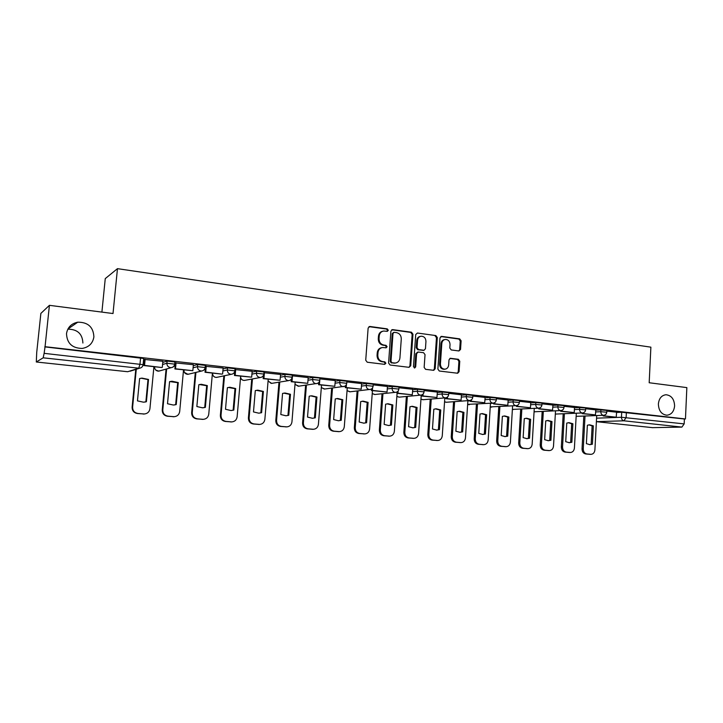 <?xml version="1.0" encoding="UTF-8"?>
<svg xmlns="http://www.w3.org/2000/svg" width="723" height="723" viewBox="0 0 723 723"><rect width="100%" height="100%" fill="white"/><g stroke="black" fill="none" stroke-linecap="round" stroke-linejoin="round"><path stroke-width="1.08" d="M388.305 330.266L387.257 328.875L369.914 326.48L368.134 328.034L365.73 360.226L367.248 362.223L384.663 364.356L385.892 363.244L384.853 361.861L382.612 361.581C379.467 360.849 377.867 358.735 377.804 355.228L378.002 352.562C378.418 349.634 379.955 347.944 382.63 347.51L386.091 347.826L387.103 346.733L386.055 345.341L383.823 345.052C380.687 344.293 379.087 342.169 379.024 338.68L379.223 336.014C379.62 333.14 381.12 331.477 383.732 331.017L387.32 331.351L388.305 330.266M387.049 331.342L387.537 330.438L386.498 329.055L368.983 326.651M384.564 364.338L385.133 363.371L384.085 361.988L381.852 361.717L382.612 361.581M385.811 347.817L386.335 346.877L385.296 345.495L383.063 345.205L383.823 345.052M658.373 404.003C658.689 410.772 661.527 414.514 666.886 415.21C671.405 414.65 673.972 411.559 674.604 405.928C674.27 399.123 671.405 395.391 665.991 394.74C661.545 395.327 659.005 398.418 658.373 404.003M66.507 333.637C66.959 343.308 72.173 348.233 82.178 348.441C88.893 347.221 92.797 343.371 93.891 336.891C93.375 327.04 87.998 322.142 77.732 322.196C71.315 323.543 67.573 327.356 66.507 333.637M458.915 350.962L460.542 349.444L461.111 340.795L459.711 338.87L441.663 336.385L440 337.894L437.885 369.091L439.313 371.026L457.677 373.24L459.078 371.694L459.765 361.202L458.364 359.286L450.384 358.292L449.01 359.828L448.658 365.052C448.332 367.492 447.076 368.875 444.898 369.191C442.06 368.956 440.56 367.239 440.415 364.021L441.807 343.506C442.115 341.139 443.326 339.774 445.422 339.421C448.323 339.611 449.86 341.337 450.022 344.609L449.796 348.016L451.215 349.941L458.915 350.962M127.628 371.721L36.322 361.997L127.709 371.721L138.798 368.197L43.172 357.822L36.304 361.997L36.728 352.372L40.868 313.411L49.417 305.332L113.014 313.538L117.469 268.658L650.881 347.167L649.182 382.747L686.85 387.609L685.458 418.96L45.061 346.706L44.121 353.339L143.118 364.672M49.417 305.332L45.061 346.706M412.95 334.18L411.495 332.219L392.634 329.616L390.89 331.152L388.576 363.036L390.068 365.007L409.01 367.32L410.727 365.757L412.95 334.18L412.164 334.351L410.7 332.39L391.73 329.778M417.424 333.032L435.87 335.58L437.298 337.524L435.165 368.757L433.746 370.321L425.603 369.345L424.148 367.411L425.034 354.659L423.588 352.707L418.319 352.029L416.62 353.574L415.68 366.895L414.677 367.998L413.466 366.624L415.716 334.559L417.424 333.032L435.87 335.58M616.484 412.462L621.708 412.246L621.455 417.27L684.175 423.895L681.897 427.094L652.571 427.645M82.892 343.018C82.449 333.845 77.433 329.227 67.835 329.173M101.898 312.11L105.26 278.608L117.469 268.658M685.458 418.96L684.392 418.997L684.175 423.895M44.799 346.877L143.714 358.481M43.172 357.822L44.121 353.339M162.874 361.274L144.582 359.467M193.375 364.699L175.463 362.928M223.136 368.034L205.585 366.308M252.173 371.297L234.975 369.543M263.434 375.445L263.163 378.644L280.036 380.271L280.605 374.46L263.958 372.707M308.197 377.578L292.255 375.806M318.735 382.539L318.563 384.726L334.785 386.29L335.309 380.605L319.882 378.87M361.636 383.579L346.859 381.898M387.438 386.48L373.213 384.862M397.054 391.938L396.954 393.33L412.282 394.803L412.752 389.299L398.969 387.754M437.334 392.083L424.148 390.583M461.455 394.785L448.766 393.348M470.257 400.397L470.203 401.364L484.717 402.756L485.124 397.433L472.842 396.05M508.142 400.027L496.394 398.698M516.466 405.63L516.412 406.434L530.429 407.772L530.809 402.566L519.43 401.283M538.834 408.134L538.789 408.893L552.562 410.203L552.923 405.052L541.988 403.823M574.514 407.483L564.057 406.299M582.178 412.969L582.142 413.646L595.454 414.921L595.788 409.86L585.675 408.73M595.707 410.149L600.903 409.905L600.804 411.703L606.787 412.237M574.496 407.781L579.656 407.51L579.557 409.326L585.612 409.878M552.842 405.368L557.966 405.07L557.867 406.904L563.994 407.465M530.718 402.901L535.815 402.575L535.707 404.428L541.916 405.007M508.115 400.379L513.176 400.027L513.068 401.907L519.358 402.494M485.025 397.813L490.049 397.424L489.932 399.322L496.312 399.927M461.428 395.183L466.407 394.758L466.281 396.674L472.761 397.307M437.307 392.499L442.241 392.038L442.105 393.981L448.676 394.622M412.634 389.76L417.523 389.254L417.388 391.215L424.058 391.884M387.411 386.968L392.246 386.407L392.101 388.387L398.879 389.082M361.59 384.112L366.38 383.497L366.227 385.504L373.113 386.218M335.183 381.193L339.909 380.515L339.747 382.539L346.751 383.28M308.143 378.21L312.806 377.46L312.643 379.512L319.765 380.28M280.461 375.165L285.061 374.342L284.889 376.412L292.137 377.207M252.101 372.065L256.638 371.134L256.466 373.24L263.85 374.053M235.056 368.712L227.519 367.862L227.338 369.986L234.867 370.827L235.065 368.504M223.055 368.893L227.519 367.862M193.285 365.675L197.677 364.5L205.359 365.377M162.765 362.395L167.085 361.057L174.921 361.97M603.19 415.309L603.154 415.951L616.249 417.198L616.565 412.2L606.841 411.107M144.266 362.838L143.299 362.738M606.877 410.438L600.903 409.905M585.711 408.061L579.656 407.51M564.094 405.63L557.966 405.07M542.024 403.154L535.815 402.575M519.476 400.623L513.176 400.027M496.43 398.039L490.049 397.424M472.878 395.391L466.407 394.758M448.811 392.688L442.241 392.038M424.193 389.932L417.523 389.254M399.015 387.103L392.246 386.407M373.258 384.211L366.38 383.497M346.904 381.256L339.909 380.515M318.093 383.073L316.403 383.651C318.382 383.335 319.512 382.16 319.783 380.099L319.946 378.057L312.806 377.46M292.309 375.129L285.061 374.342M264.022 371.956L256.638 371.134M684.392 418.997L621.708 412.246M175.156 366.263L174.008 366.136M205.287 369.607L204.446 369.516M234.686 372.869L234.125 372.806M382.756 331.224C380.262 331.767 378.834 333.42 378.472 336.177L379.223 336.014M383.063 345.205C379.937 344.446 378.337 342.331 378.274 338.843L378.472 336.177M381.726 347.673C379.132 348.17 377.641 349.851 377.252 352.697L378.002 352.562M381.852 361.717C378.716 360.976 377.117 358.87 377.054 355.373L377.252 352.697M408.992 367.32L409.932 365.874L412.164 334.351M394.225 332.327L393.005 333.402L390.98 361.364L392.02 362.747L395.264 363.054C397.957 362.648 399.503 360.967 399.918 358.012L401.283 338.979C401.22 335.526 399.647 333.411 396.556 332.643L394.225 332.327M393.737 332.372L392.237 333.574L393.005 333.402M395.3 363.054L391.251 362.874L390.212 361.491L392.237 333.574M433.429 370.303L434.342 368.875L436.475 337.686L435.047 335.743M417.758 352.065L415.815 353.71L414.885 367.013L415.68 366.895M414.342 367.962L414.885 367.013M425.946 341.455C425.784 338.129 424.202 336.385 421.22 336.204C419.096 336.575 417.867 337.939 417.542 340.325L417.035 347.618L418.49 349.58L424.049 350.275L425.449 348.73L425.946 341.455M420.406 336.376C418.292 336.737 417.063 338.111 416.746 340.479L417.542 340.325M423.515 350.366L417.686 349.724L416.231 347.772L416.746 340.479M444.69 339.566L444.591 339.584C442.494 339.937 441.292 341.292 440.976 343.66L441.807 343.506M444.609 369.236L444.067 369.308C441.229 369.073 439.738 367.347 439.584 364.148L440.976 343.66M457.334 373.222L458.228 371.803L458.915 361.328L457.514 359.421L449.869 358.436M458.87 350.953L459.692 349.589L460.262 340.949L458.861 339.033L440.813 336.538M144.537 413.981L137.415 413.529C133.9 412.86 132.137 410.754 132.119 407.212L135.77 369.417M145.874 401.816L147.989 379.593L141.455 378.256L139.611 378.536L141.97 378.111L148.522 379.458L146.398 401.726L144.781 402.078M144.591 359.376L144.004 365.567L161.726 367.51L144.546 365.395L145.133 359.241M162.304 367.347L162.883 361.229M144.004 365.567L144.546 365.395M153.918 366.66L149.923 408.73C149.363 411.884 147.483 413.637 144.266 413.999L137.921 413.466C134.406 412.797 132.634 410.682 132.616 407.13L136.276 369.254M146.398 401.726L143.543 402.196L137.46 400.876L139.611 378.527M148.522 379.458L147.989 379.593M174.261 416.692L167.42 416.24C163.994 415.58 162.268 413.502 162.241 409.995L166.073 369.091M176.24 404.573L173.375 405.043L167.51 403.741L169.571 381.654L171.984 381.238L178.274 382.557L176.24 404.573L174.261 404.979M175.653 404.654L177.686 382.693L169.869 381.572M175.472 362.856L174.903 368.956L192.833 370.7L175.508 368.793L176.069 362.711M192.833 370.7L193.384 364.663M174.903 368.956L175.508 368.793M183.525 369.905L179.693 411.486C179.15 414.622 177.298 416.358 174.153 416.701L167.989 416.177C164.555 415.517 162.82 413.439 162.802 409.923L166.642 368.938M178.274 382.557L177.686 382.693M212.426 373.077L208.757 414.18C208.224 417.288 206.407 419.006 203.317 419.331L196.71 418.879C193.366 418.228 191.676 416.177 191.649 412.716L195.3 372.553M205.368 407.347L202.512 407.817L196.855 406.534L198.825 384.708L201.274 384.284L207.32 385.594L205.368 407.347L203.118 407.781M204.736 407.42L206.679 385.711L199.476 384.537M205.585 366.236L205.043 372.264L221.916 374.116L205.712 372.11L206.254 366.109M222.612 373.972L223.136 367.998M205.043 372.264L205.712 372.11M202.684 419.385L197.334 418.825C193.981 418.183 192.291 416.123 192.264 412.652L195.915 372.399M207.32 385.594L206.679 385.711M231.613 421.916L225.314 421.455C222.042 420.822 220.388 418.798 220.361 415.373L223.841 375.87M233.818 410.058L230.962 410.528L225.504 409.263L227.393 387.691L229.86 387.257L235.689 388.549L233.818 410.058L231.36 410.51M233.131 410.131L235.002 388.667L228.305 387.465M234.848 371.062L234.46 375.49L251.667 377.162L235.174 375.345L235.698 369.417M251.667 377.162L252.173 371.261M234.46 375.49L235.174 375.345M240.66 376.177L237.135 416.81C236.62 419.891 234.839 421.59 231.812 421.907L225.992 421.41C222.711 420.777 221.057 418.744 221.03 415.318L224.519 375.734M235.689 388.549L235.002 388.667M259.286 424.437L253.249 423.976C250.059 423.353 248.441 421.346 248.405 417.966L251.731 379.078M261.609 412.706L258.762 413.176L253.484 411.929L255.3 390.601L257.777 390.167L263.398 391.441L261.609 412.706L258.997 413.167M260.867 412.77L262.657 391.55L256.403 390.33M280.036 380.271L263.931 378.509L264.428 372.643M263.163 378.644L263.931 378.509M268.233 379.204L264.862 419.376C264.356 422.431 262.612 424.121 259.638 424.419L253.981 423.94C250.782 423.317 249.164 421.301 249.119 417.921L252.454 378.942M263.398 391.441L262.657 391.55M295.174 382.16L291.947 421.88C291.45 424.916 289.751 426.579 286.832 426.877L280.551 426.443C277.424 425.829 275.843 423.85 275.797 420.506L278.979 382.187M288.757 415.291L285.928 415.761L280.822 414.532L282.557 393.439L285.043 393.014L290.474 394.27L288.757 415.291L286.019 415.761M287.971 415.345L289.688 394.369L283.814 393.14M291.405 379.114L291.188 381.717L307.736 383.317L292.011 381.59L292.49 375.788M307.736 383.317L308.197 377.56M291.188 381.717L292.011 381.59M286.832 426.877L281.319 426.407C278.192 425.793 276.611 423.805 276.566 420.461L279.747 382.06M290.474 394.27L289.688 394.369M312.824 429.299L307.221 428.847C304.175 428.242 302.621 426.29 302.576 422.982L305.612 385.196M311.685 395.788L316.945 397.026L315.291 417.822L312.463 418.292L307.528 417.081L309.2 396.222L310.574 395.906M314.46 417.867L316.105 397.126L310.863 395.888M334.785 386.29L319.43 384.6L319.774 380.28M318.563 384.726L319.43 384.6M321.518 385.052L318.418 424.329C317.939 427.347 316.267 428.992 313.411 429.281L308.043 428.82C304.989 428.215 303.434 426.254 303.389 422.946L306.425 385.079M315.291 417.822L312.481 418.292M316.945 397.026L316.105 397.126M338.707 431.64L333.303 431.197C330.321 430.601 328.802 428.676 328.748 425.404L331.649 388.134M341.238 420.289L338.445 420.759L333.646 419.566L335.246 398.942L337.731 398.509L342.81 399.729L341.238 420.289L338.337 420.759M340.361 420.334L341.934 399.81L336.701 398.599M345.44 385.802L345.296 387.655L361.211 389.191L346.209 387.546L346.444 384.455M361.211 389.191L361.636 383.561M345.296 387.655L346.209 387.546M347.266 387.871L344.293 426.733C343.832 429.715 342.196 431.351 339.394 431.622L334.162 431.17C331.179 430.583 329.652 428.64 329.607 425.368L332.508 388.025M342.81 399.729L341.934 399.81M372.444 390.637L369.607 429.073C369.146 432.038 367.546 433.646 364.799 433.917L358.798 433.493C355.879 432.914 354.397 431.007 354.333 427.772L357.117 390.98M366.597 422.711L363.832 423.172L359.177 422.006L360.705 401.599L363.19 401.166L368.106 402.368L366.597 422.711L363.642 423.172M365.684 422.747L367.194 402.449L362.232 401.247M371.541 388.929L371.423 390.528L387.04 392.029L372.381 390.42L372.571 387.844M387.04 392.029L387.447 386.462M371.423 390.528L372.381 390.42M364.799 433.917L359.702 433.475C356.782 432.896 355.291 430.98 355.237 427.745L358.012 390.881M368.106 402.368L367.194 402.449M397.081 393.339L394.351 431.36C393.908 434.297 392.345 435.897 389.652 436.159L383.732 435.743C380.876 435.174 379.421 433.285 379.367 430.086L382.015 393.764M391.405 425.07L388.667 425.54L384.148 424.383L385.612 404.193L388.079 403.759L392.851 404.952L391.405 425.07L388.414 425.531M390.456 425.106L391.902 405.025L387.176 403.841M412.282 394.803L397.948 393.222L398.111 391.026M396.954 393.33L397.948 393.222M389.652 436.159L384.681 435.734C381.816 435.156 380.361 433.267 380.298 430.058L382.955 393.674M392.851 404.952L391.902 405.025M421.238 395.092L418.572 433.601C418.138 436.52 416.602 438.102 413.963 438.355L408.134 437.948C405.332 437.379 403.904 435.517 403.85 432.354L406.38 396.475M415.68 427.383L412.969 427.844L408.576 426.706L409.977 406.733L412.435 406.308L417.063 407.474L415.68 427.383L412.652 427.844M414.686 427.41L416.068 407.546L411.577 406.371M421.997 394.848L421.916 396.068L436.963 397.514L422.955 395.969L423.082 394.071M436.963 397.514L437.334 392.065M421.916 396.068L422.955 395.969M413.963 438.355L409.11 437.939C406.308 437.37 404.88 435.499 404.817 432.336L407.356 396.385M417.063 407.474L416.068 407.546M444.808 397.912L442.268 435.797C441.843 438.689 440.343 440.253 437.749 440.506L432.002 440.099C429.263 439.539 427.862 437.695 427.799 434.568L430.23 399.123M439.421 429.643L436.746 430.104L432.471 428.983L433.818 409.227L436.258 408.793L440.75 409.95L439.421 429.643L436.385 430.104M438.4 429.67L439.729 410.013L435.436 408.856M446.398 397.668L446.326 398.744L461.102 400.162L447.401 398.653L447.51 396.99M461.102 400.162L461.455 394.776M446.326 398.744L447.401 398.653M437.749 440.506L433.014 440.09C430.275 439.539 428.875 437.686 428.811 434.55L431.242 399.042M440.75 409.95L439.729 410.013M467.88 400.641L465.458 437.948C465.052 440.813 463.579 442.368 461.039 442.612L455.363 442.205C452.688 441.654 451.315 439.837 451.242 436.737L453.565 401.717M462.666 431.857L460.018 432.318L455.87 431.215L457.153 411.658L459.575 411.224L463.94 412.363L462.666 431.857L459.611 432.309M461.608 431.884L462.883 412.426L458.78 411.288M484.717 402.756L471.306 401.283L471.405 399.819M470.203 401.364L471.306 401.283M461.039 442.612L456.412 442.205C453.728 441.654 452.354 439.828 452.291 436.728L454.613 401.636M463.94 412.363L462.883 412.426M490.474 403.289L488.161 440.045C487.763 442.892 486.326 444.428 483.832 444.663L478.228 444.265C475.607 443.723 474.261 441.925 474.189 438.861L476.412 404.238M485.422 434.026L482.81 434.487L478.762 433.393L480 414.044L482.395 413.61L486.642 414.731L485.422 434.026L482.358 434.469M484.338 434.044L485.549 414.785L481.617 413.664M493.61 403.045L493.556 403.931L507.817 405.296L494.695 403.85L494.776 402.557M507.817 405.296L508.142 400.018M493.556 403.931L494.695 403.85M483.832 444.663L479.313 444.274C476.692 443.732 475.336 441.925 475.273 438.852L477.487 404.166M486.642 414.731L485.549 414.785M512.598 405.874L510.402 442.105C510.013 444.925 508.594 446.443 506.154 446.678L500.623 446.29C498.057 445.757 496.737 443.976 496.665 440.94L498.789 406.715M507.709 436.15L505.124 436.602L501.184 435.535L502.368 416.376L504.735 415.951L508.875 417.054L507.709 436.15L504.645 436.593M506.588 436.168L507.754 417.099L503.985 415.996M530.429 407.772L517.587 406.362L517.659 405.214M516.412 406.434L517.587 406.362M506.154 446.678L501.735 446.299C499.168 445.757 497.849 443.976 497.767 440.94L499.891 406.642M508.875 417.054L507.754 417.099M534.27 408.387L532.173 444.121C531.803 446.913 530.411 448.423 528.016 448.658L522.557 448.269C520.045 447.745 518.743 445.983 518.671 442.982L520.696 409.128M529.534 438.228L526.986 438.68L523.145 437.623L524.274 418.662L526.624 418.237L530.646 419.322L529.534 438.228L526.471 438.662M528.386 438.237L529.498 419.367L525.883 418.283M552.562 410.203L539.991 408.829L540.054 407.799M538.789 408.893L539.991 408.829M528.016 448.658L523.696 448.278C521.184 447.754 519.882 445.983 519.81 442.982L521.834 409.064M530.646 419.322L529.498 419.367M548.522 450.565L544.039 450.203C541.581 449.688 540.307 447.944 540.226 444.97L542.169 411.495M550.908 440.271L548.395 440.714L544.654 439.674L545.729 420.903L548.061 420.479L551.974 421.554L550.908 440.271L547.853 440.696M549.733 440.271L550.799 421.59L547.329 420.524M560.732 410.583L560.696 411.297L574.234 412.589L561.925 411.233L561.979 410.312M574.234 412.589L574.514 407.474M560.696 411.297L561.925 411.233M555.508 410.836L553.511 446.1C553.14 448.866 551.785 450.366 549.435 450.592L545.214 450.221C542.747 449.697 541.473 447.953 541.391 444.979L543.325 411.432M551.974 421.554L550.799 421.59M569.462 452.462L565.097 452.101C562.675 451.595 561.428 449.869 561.346 446.922L563.199 413.809M571.857 442.268L569.381 442.711L565.729 441.681L566.76 423.091L569.055 422.675L572.878 423.732L571.857 442.268L568.811 442.684M570.655 442.268L571.676 423.768L568.332 422.72M595.454 414.921L583.407 413.592L583.452 412.761M582.142 413.646L583.407 413.592M576.312 413.231L574.414 448.034C574.053 450.781 572.724 452.264 570.42 452.481L566.29 452.119C563.868 451.613 562.621 449.878 562.539 446.931L564.392 413.755M572.878 423.732L571.676 423.768M589.986 454.315L585.72 453.963C583.353 453.457 582.132 451.758 582.042 448.838L583.813 416.068M592.39 444.22L589.941 444.663L586.38 443.651L587.365 425.241L589.643 424.826L593.357 425.865L592.39 444.22L589.353 444.636M591.161 444.22L592.137 425.901L588.92 424.871M616.249 417.198L604.437 415.906L604.482 415.147M603.154 415.951L604.437 415.906M596.71 415.562L594.902 449.932C594.55 452.652 593.249 454.125 590.98 454.342L586.94 453.981C584.573 453.484 583.344 451.767 583.262 448.856L585.024 416.023M593.357 425.865L592.137 425.901M386.498 329.055L387.257 328.875M384.085 361.988L384.853 361.861M385.296 345.495L386.055 345.341M212.58 373.475L213.222 373.167M212.607 373.095L212.589 373.303C212.616 375.571 213.71 376.927 215.888 377.388L217.46 377.207M183.931 370.321L184.528 370.013M183.958 369.95L183.94 370.167C183.958 372.453 185.079 373.836 187.311 374.306L189.128 374.035M154.595 367.085L155.129 366.787M154.623 366.733L154.605 366.95C154.623 369.263 155.77 370.664 158.048 371.143L160.163 370.754M596.574 418.165L621.455 417.27C621.509 419.259 622.34 420.443 623.931 420.804L596.394 421.654L652.887 427.682M681.897 427.094L623.931 420.804L626.127 417.496L626.371 412.453M595.616 411.938L600.804 411.703C600.867 413.71 601.708 414.903 603.325 415.282L603.606 415.291C605.485 415.074 606.552 414.026 606.787 412.146L606.886 410.339M574.396 409.589L579.557 409.326C579.62 411.36 580.479 412.562 582.132 412.941L582.422 412.96C584.311 412.734 585.377 411.676 585.621 409.778L585.72 407.962M552.734 407.194L557.867 406.904C557.921 408.956 558.798 410.176 560.488 410.565L560.795 410.574C562.684 410.348 563.759 409.272 564.003 407.365L564.103 405.531M530.61 404.744L535.707 404.428C535.761 406.498 536.647 407.736 538.373 408.134L538.698 408.143C540.605 407.908 541.672 406.823 541.925 404.898L542.033 403.045M490.465 403.425L493.601 403.208M508.007 402.241L513.068 401.907C513.113 403.994 514.026 405.242 515.788 405.639L516.132 405.657C518.039 405.413 519.114 404.32 519.367 402.386L519.485 400.506M467.862 400.958L470.239 400.786M484.907 399.692L489.932 399.322C489.977 401.437 490.908 402.693 492.706 403.1L493.068 403.118C494.984 402.865 496.068 401.762 496.321 399.81L496.439 397.912M444.772 398.445L446.353 398.319M461.301 397.09L466.281 396.674C466.335 398.816 467.275 400.09 469.119 400.506L469.498 400.524C471.423 400.262 472.508 399.15 472.77 397.18L472.887 395.264M421.184 395.879L421.934 395.806M437.171 394.424L442.105 393.981C442.16 396.141 443.118 397.433 445.007 397.849L445.404 397.867C447.338 397.596 448.432 396.475 448.685 394.487L448.82 392.553M412.499 391.703L417.388 391.215C417.433 393.402 418.418 394.704 420.343 395.138L420.768 395.156C422.702 394.875 423.805 393.737 424.067 391.739L424.202 389.778M387.266 388.929L392.101 388.387C392.146 390.601 393.149 391.92 395.12 392.363L395.562 392.372C397.514 392.092 398.626 390.944 398.888 388.929L399.033 386.95M361.446 386.091L366.227 385.504C366.263 387.736 367.293 389.073 369.308 389.516L369.787 389.534C371.739 389.245 372.86 388.079 373.122 386.055L373.276 384.049M335.02 383.199L339.747 382.539C339.783 384.808 340.831 386.163 342.901 386.615L343.407 386.624C345.377 386.326 346.498 385.151 346.76 383.118L346.923 381.084M307.98 380.235L312.643 379.512C312.679 381.798 313.746 383.172 315.861 383.633L298.256 386.254L295.011 384.247M280.289 377.216L284.889 376.412C284.916 378.725 286.019 380.117 288.179 380.587L288.748 380.605C290.745 380.28 291.875 379.087 292.155 377.017L292.327 374.948M240.642 376.367L241.256 376.24M251.929 374.134L256.466 373.24C256.493 375.58 257.605 376.99 259.819 377.469L260.434 377.478C262.44 377.144 263.588 375.942 263.859 373.863L264.04 371.767M222.874 370.989L227.338 369.986C227.356 372.354 228.504 373.782 230.773 374.27L231.432 374.279C233.448 373.936 234.595 372.716 234.876 370.628M193.095 367.79L197.487 366.651L205.16 367.528M197.677 364.5L197.487 366.651C197.506 369.046 198.68 370.501 201.003 370.989L201.708 371.007C203.732 370.646 204.898 369.417 205.178 367.32L205.377 365.169M162.567 364.537L166.886 363.235L174.722 364.139M167.085 361.057L166.886 363.235C166.896 365.657 168.097 367.13 170.483 367.636L171.243 367.646C173.285 367.266 174.451 366.028 174.74 363.922L174.939 361.744M174.803 364.121C174.469 366.154 173.276 367.329 171.243 367.646L158.78 371.152L155.743 370.04M245.178 380.28L243.805 380.406C241.97 380.072 240.895 378.951 240.578 377.045M272.291 383.262L271.08 383.362L268.088 380.858M298.816 386.172L294.993 384.446M344.654 386.299L324.293 389.073L321.328 387.456M324.763 389.01L321.31 387.645M370.736 389.336L349.751 391.83L347.067 390.519M350.158 391.785L347.049 390.709M396.303 392.246L374.659 394.523L372.237 393.475M375.002 394.487L372.228 393.646M421.346 395.065L399.024 397.162L396.864 396.321M399.322 397.135L396.855 396.484M445.874 397.813L422.865 399.738L420.967 399.087M423.127 399.72L420.958 399.223M446.434 402.25L444.555 401.762M493.384 403.091L467.636 404.365M469.254 404.726L467.636 404.464M516.394 405.639L490.248 406.886M491.613 407.148L490.239 406.968M513.511 409.525L512.39 409.345M534.975 411.848L534.071 411.739M582.422 412.96L555.318 414.071M576.882 416.321L576.141 416.331M140.605 357.686L140.009 363.913L138.798 368.197L139.593 368.206C141.663 367.817 142.847 366.57 143.136 364.446L143.732 358.237M139.593 368.206L130.104 371.206M378.274 338.843L379.024 338.68M377.054 355.373L377.804 355.228M369.173 326.66L369.914 326.48M409.932 365.874L410.727 365.757M391.866 329.787L392.634 329.616M410.7 332.39L411.495 332.219M390.212 361.491L390.98 361.364M391.251 362.874L392.02 362.747M393.592 363.154L394.36 363.036M436.475 337.686L437.298 337.524M434.342 368.875L435.165 368.757M415.815 353.71L416.62 353.574M416.231 347.772L417.035 347.618M417.686 349.724L418.49 349.58M422.955 350.411L423.759 350.266M439.584 364.148L440.415 364.021M449.914 358.418L450.655 358.301M457.514 359.421L458.364 359.286M458.915 361.328L459.765 361.202M458.228 371.803L459.078 371.694M440.84 336.547L441.663 336.385M458.861 339.033L459.711 338.87M460.262 340.949L461.111 340.795M459.692 349.589L460.542 349.444M132.616 407.13L132.119 407.212M143.57 413.972L143.046 414.035M137.921 413.466L137.415 413.529M162.802 409.923L162.241 409.995M173.493 416.674L172.914 416.728M167.989 416.177L167.42 416.24M192.264 412.652L191.649 412.716M202.711 419.313L202.079 419.358M197.334 418.825L196.71 418.879M221.03 415.318L220.361 415.373M231.243 421.889L230.556 421.934M225.992 421.41L225.314 421.455M249.119 417.921L248.405 417.966M259.114 424.401L258.373 424.437M253.981 423.94L253.249 423.976M276.566 420.461L275.797 420.506M286.335 426.859L285.558 426.886M281.319 426.407L280.551 426.443M303.389 422.946L302.576 422.982M312.942 429.263L312.119 429.29M308.043 428.82L307.221 428.847M329.607 425.368L328.748 425.404M338.951 431.604L338.084 431.631M334.162 431.17L333.303 431.197M355.237 427.745L354.333 427.772M364.383 433.899L363.479 433.917M359.702 433.475L358.798 433.493M380.298 430.058L379.367 430.086M389.263 436.15L388.314 436.159M384.681 435.734L383.732 435.743M404.817 432.336L403.85 432.354M413.592 438.337L412.607 438.346M409.11 437.939L408.134 437.948M428.811 434.55L427.799 434.568M437.406 440.488L436.376 440.497M433.014 440.09L432.002 440.099M452.291 436.728L451.242 436.737M460.705 442.593L459.647 442.593M456.412 442.205L455.363 442.205M475.273 438.852L474.189 438.861M483.515 444.654L482.431 444.645M479.313 444.274L478.228 444.265M497.767 440.94L496.665 440.94M505.856 446.669L504.735 446.66M501.735 446.299L500.623 446.29M519.81 442.982L518.671 442.982M527.736 448.64L526.588 448.631M523.696 448.278L522.557 448.269M541.391 444.979L540.226 444.97M549.164 450.574L547.989 450.565M545.214 450.221L544.039 450.203M562.539 446.931L561.346 446.922M570.158 452.471L568.965 452.453M566.29 452.119L565.097 452.101M583.262 448.856L582.042 448.838M590.736 454.324L589.516 454.306M586.94 453.981L585.72 453.963M201.708 371.007L187.989 374.315L184.482 372.49M231.432 374.279L216.52 377.406C214.442 377.406 213.149 376.376 212.634 374.315M260.434 377.478L244.392 380.425C242.277 380.397 241.003 379.322 240.569 377.198M288.748 380.605L271.631 383.371L268.079 381.039M469.498 400.524L446.208 402.268L444.546 401.889M538.698 408.143L512.381 409.408M560.795 410.574L534.071 411.785M555.318 414.098L555.888 414.125M603.606 415.291L576.141 416.349M596.385 421.672L652.688 427.673M67.935 328.992L77.732 322.196M394.487 363.181L395.264 363.054M423.244 350.411L424.049 350.275M444.067 369.308L444.898 369.191M141.97 378.111L141.455 378.256M144.266 413.999L143.741 414.062M171.984 381.238L171.405 381.364M174.153 416.701L173.565 416.755M201.274 384.284L200.642 384.41M229.86 387.257L229.182 387.374M231.812 421.907L231.125 421.952M257.777 390.167L257.045 390.275M259.638 424.419L258.906 424.455M285.043 393.014L284.266 393.113M313.411 429.281L312.58 429.308M337.731 398.509L336.864 398.599M339.394 431.622L338.518 431.649M363.19 401.166L362.277 401.247M388.079 403.759L387.221 403.832M412.435 406.308L411.703 406.353M436.258 408.793L435.626 408.829M459.575 411.224L459.033 411.26M482.395 413.61L481.934 413.637M549.435 450.592L548.26 450.574M570.42 452.481L569.218 452.462M590.98 454.342L589.76 454.315"/></g></svg>
